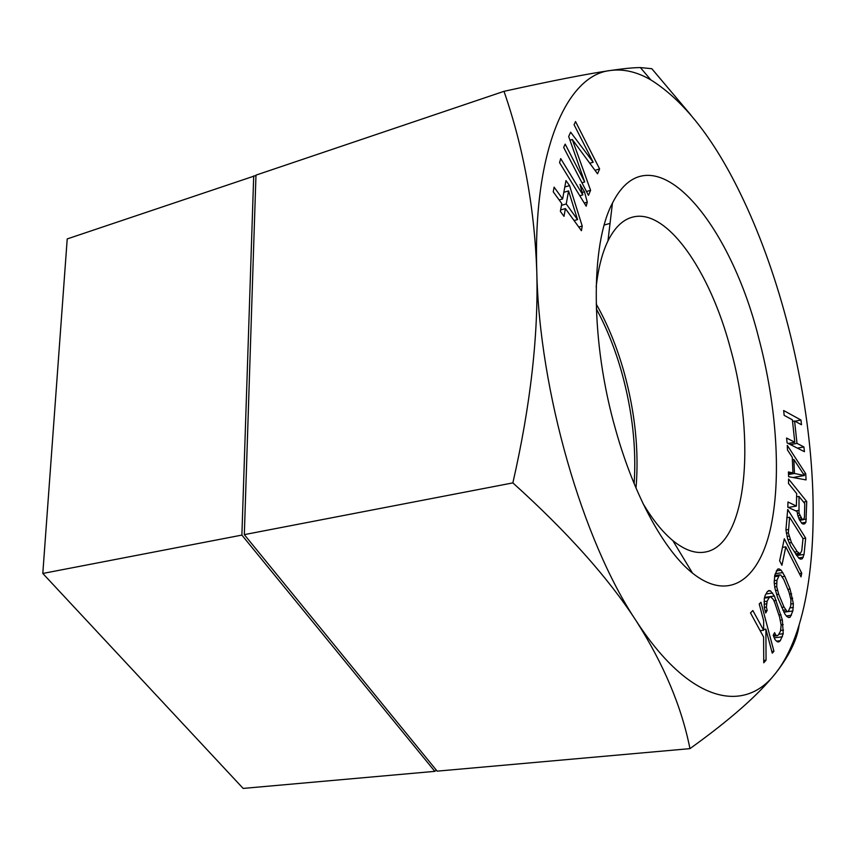 <?xml version="1.0" encoding="UTF-8"?>
<svg xmlns="http://www.w3.org/2000/svg" width="856" height="856" viewBox="0 0 856 856"><rect width="100%" height="100%" fill="white"/><g stroke="black" fill="none" stroke-linecap="round" stroke-linejoin="round"><path stroke-width="1.28" d="M255.976 175.459L67.217 238.92L42.8 573.456L243.158 788.419L434.827 771.352L436.271 770.068M253.708 175.897L241.884 535.096L434.827 771.352M596.322 308.834C606.744 328.041 615.261 349.387 621.863 372.884C632.381 411.137 636.479 448.03 634.135 483.576M42.8 573.456L241.884 535.096M780.319 640.705L783.229 633.697L782.352 619.915L774.413 596.033L770.443 590.811L768.859 590.533L767.34 591.635L765.178 595.38L764.301 598.451L764.312 607.674L765.703 612.971L767.147 610.414L766.42 607.075L767.126 601.201L769.277 597.435L770.55 596.739L773.332 599.478L774.841 602.902L779.623 617.262L781.154 625.212L780.49 631.075L778.404 634.959L777.141 635.73L775.793 635.12L774.594 632.659L773.171 635.27L775.022 639.657L777.259 641.765L778.832 641.925L780.319 640.705L776.617 641.155M799.076 625.34C797.214 638.683 790.313 653.46 778.382 669.66L775.729 673.083C744.527 714.214 689.626 703.29 636.201 620.9C582.754 541.11 539.269 391.278 536.776 271.213C532.967 149.682 567.057 74.921 610.456 70.481C623.543 68.748 636.992 71.872 650.795 79.865C683.644 100.398 713.455 138.191 740.226 193.221C777.344 269.191 803.088 366.978 810.782 457.693C818.283 545.507 808.332 627.641 778.414 669.52L775.729 673.083C758.716 694.601 730.125 719.778 689.957 748.636C681.601 706.671 663.678 664.085 636.201 620.9C608.348 577.918 567.239 531.908 512.862 482.891C530.581 405.198 538.552 334.643 536.776 271.213C534.497 207.773 523.572 147.81 504.002 91.325C552.184 80.732 587.665 73.787 610.456 70.481C623.724 68.555 633.707 67.592 640.395 67.581L651.801 68.705L690.76 114.875M615.742 430.054C590.373 341.929 590.34 244.495 612.447 203.118C650.389 127.555 728.584 217.424 758.694 337.895C776.809 405.819 781.828 479.852 770.111 530.249C758.33 580.186 728.649 601.907 692.536 573.156C664.491 550.943 634.275 496.416 615.742 430.054M783.657 410.527L784.171 415.363L792.378 419.815L794.796 442.242L786.578 438.026L787.103 442.905L804.426 451.7L803.902 446.928L797 443.376L794.582 421.013L801.484 424.758L800.97 420.039L783.657 410.527M806.052 479.906L805.764 473.753L787.285 445.366L787.488 450.031L792.271 457.307L792.945 472.897L788.408 471.956L788.611 476.696L806.052 479.906M797.76 515.398L799.258 519.506L801.954 523.53L804.715 523.819L805.924 522.267L806.737 501.53L788.601 479.018L788.483 483.437L796.69 493.58L796.38 506.089L787.969 501.969L787.82 507.212L797.054 511.481L797.76 515.398M790.965 546.674L798.798 558.123L800.478 559.15L802.286 558.797L804.041 554.421L805.678 538.146L787.702 509.448L785.915 529.853L787.67 539.077L790.965 546.674M801.74 573.21L784.31 538.745L779.623 560.798L781.924 565.27L785.797 546.834L801.023 576.869L801.74 573.21L799.343 573.563M774.787 575.157L774.198 582.497L774.894 588.083L777.569 597.445L784.888 614.03L786.664 616.352L788.793 617.572L790.206 617.112L792.838 610.981L793.362 603.673L790.067 589.035L784.824 576.323L781.121 570.203L778.981 568.855L777.537 569.208L774.787 575.157M568.673 136.5L584.702 181.954L565.174 144.118L563.665 147.414L588.468 195.361L590.597 190.321L572.3 139.496L597.552 173.811L599.607 168.942L575.532 121.552L574.076 124.73L593.176 162.223L570.652 132.188L568.673 136.5M760.941 602.271L759.218 604.015L763.67 620.793L763.627 630.251L752.852 610.531L750.498 612.928L763.595 637.035L763.755 662.779L766.056 660.19L765.895 629.16L772.262 653.171L773.931 651.288L760.941 602.271M560.723 158.617L559.546 162.629L586.178 206.189L587.27 202.155L584.477 191.787L580.026 184.457L582.829 194.879L560.723 158.617M581.427 230.703L582.219 226.08L569.54 185.602L565.966 180.584L562.627 198.945L554.11 187.154L553.244 191.798L561.782 203.589L560.359 211.368L563.997 216.354L565.399 208.586L581.427 230.703M804.415 475.508L794.464 473.464L793.844 459.458L804.415 475.508L793.063 477.509M799.012 513.097L799.012 496.437L804.758 503.542L804.458 517.452L803.228 519.742L802.051 519.078L799.012 513.097L797.396 513.365M803.003 538.585L801.762 550.825L800.125 553.821L797.225 551.66L791.415 542.533L788.344 532.871L789.596 517.227L803.003 538.585L805.678 538.146M783.754 579.448L789.007 592.181L790.923 599.682L790.741 605.92L788.269 611.494L787.028 611.409L784.01 607.065L778.671 594.235L776.713 586.617L776.938 580.325L779.484 574.89L780.736 575.029L783.754 579.448M566.233 203.942L568.577 190.92L577.533 219.585L566.233 203.942L561.461 205.333M504.002 91.325L255.976 175.127L244.324 534.625L437.149 771.149L689.957 748.636M596.183 303.987C607.664 324.21 616.983 347.012 624.11 372.381C635.152 412.656 639.122 451.208 636.008 488.048M596.161 286.942C598.28 268.078 602.217 252.745 607.963 240.932C614.522 227.792 622.558 219.906 632.081 217.264C666.364 207.312 710.009 270.86 730.446 348.542C756.362 440.337 746.946 546.149 704.563 552.152C694.805 553.693 684.222 549.83 672.816 540.585C662.705 532.207 652.775 519.87 643.038 503.574M244.324 534.625L512.862 482.891M800.97 420.039L794.946 421.205M794.582 421.013L792.549 421.409M797 443.376L790.452 444.606M803.902 446.928L797.407 448.137M794.796 442.242L788.237 443.472M805.764 473.753L803.527 474.16M792.945 472.897L788.483 473.689M794.464 473.464L788.515 474.524M793.844 459.458L792.378 459.726M796.38 506.089L788.312 507.437M806.737 501.53L803.559 502.065M806.373 519.046L803.581 519.506M805.924 522.267L801.494 522.973M804.715 523.819L802.982 524.097M798.68 510.411L795.78 510.893M799.012 496.437L796.615 496.855M799.75 515.526L797.92 515.826M800.895 517.677L798.723 518.03M802.051 519.078L799.279 519.528M803.228 519.742L799.697 520.309M804.041 554.421L796.626 555.533M803.324 557.245L798.637 557.952M802.286 558.797L800.36 559.086M789.596 517.227L786.792 517.687M788.248 529.5L785.915 529.875M788.344 532.871L786.322 533.192M788.9 536.166L787.028 536.455M789.928 539.387L787.895 539.708M791.415 542.533L789.072 542.897M797.225 551.66L794.422 552.088M798.841 553.383L795.566 553.875M800.125 553.821L795.93 554.453M785.797 546.834L782.48 547.348M792.838 610.981L783.903 612.158M793.362 607.482L790.088 607.91M791.436 615.261L786.343 615.924M790.206 617.112L788.387 617.347M781.121 570.203L776.306 570.909M782.887 572.578L775.311 573.681M784.824 576.323L782.234 576.698M790.067 589.035L787.841 589.345M791.629 593.786L789.596 594.064M792.677 598.205L790.698 598.472M793.362 603.673L790.976 603.994M779.484 574.89L774.723 575.574M778.404 576.12L774.541 576.677M776.938 580.325L774.209 580.71M776.553 583.3L774.338 583.621M776.713 586.617L774.744 586.895M777.419 590.265L775.472 590.533M778.671 594.235L776.595 594.524M784.01 607.065L781.71 607.375M785.615 609.932L782.919 610.296M787.028 611.409L783.732 611.847M788.269 611.494L783.861 612.072M767.147 610.414L765.103 610.681M770.443 590.811L768.003 591.154M772.668 593.015L766.013 593.946M774.413 596.033L764.601 597.381M776.242 600.409L773.888 600.73M781.004 614.736L778.874 615.015M782.352 619.915L780.34 620.183M783.165 624.57L781.1 624.837M783.518 630.08L780.629 630.444M783.229 633.697L778.778 634.253M782.395 636.8L774.241 637.816M766.42 607.075L764.29 607.353M766.484 603.855L764.108 604.186M767.126 601.201L764.023 601.629M769.277 597.435L764.397 598.109M770.55 596.739L764.547 597.563M777.141 635.73L773.557 636.179M775.793 635.12L773.236 635.43M773.931 651.288L771.823 651.534M765.895 629.16L763.627 629.449M766.056 660.19L763.745 660.457M763.627 630.251L760.149 630.69M584.702 181.954L581.952 182.767M593.176 162.223L589.784 163.239M599.607 168.942L594.984 170.323M572.3 139.496L569.978 140.224M590.597 190.321L586.488 191.519M582.829 194.879L579.801 195.756M584.477 191.787L582.176 192.461M587.27 202.155L584.252 203.032M582.219 226.08L578.774 227.043M569.54 185.602L564.8 187.004M565.399 208.586L560.616 209.966M562.627 198.945L559.15 199.962M568.577 190.92L563.837 192.311M577.533 219.585L574.076 220.559M610.05 223.395L604.229 225.021M607.963 240.932L612.447 203.118M672.816 540.585L692.536 573.156M650.795 79.865L640.395 67.581"/></g></svg>
